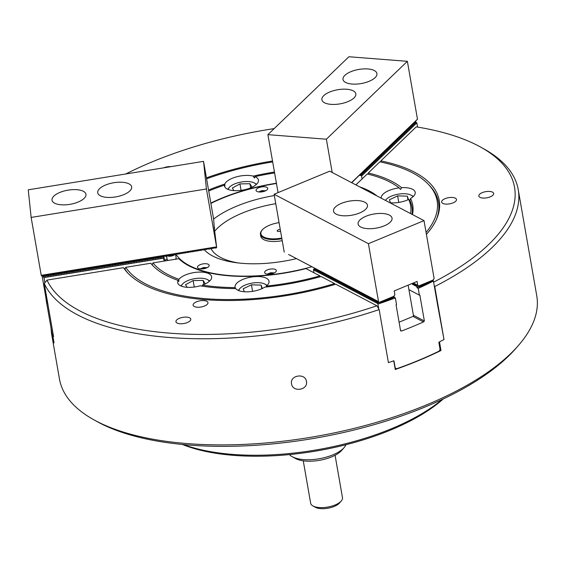 <?xml version="1.0" encoding="UTF-8"?>
<svg xmlns="http://www.w3.org/2000/svg" width="565" height="565" viewBox="0 0 565 565"><rect width="100%" height="100%" fill="white"/><g stroke="black" fill="none" stroke-linecap="round" stroke-linejoin="round"><path stroke-width="0.85" d="M442.459 200.271A7.536 3.129 -9.9 0 0 441.639 202.079A7.536 3.129 -9.9 0 0 447.558 204.099A7.536 3.129 -9.9 0 0 455.665 201.295A7.536 3.129 -9.9 0 0 456.492 199.487A7.536 3.129 -9.9 0 0 450.573 197.46A7.536 3.129 -9.9 0 0 442.459 200.271M479.643 194.233A7.536 3.129 -9.9 0 0 478.823 196.041A7.536 3.129 -9.9 0 0 484.742 198.068A7.536 3.129 -9.9 0 0 492.85 195.257A7.536 3.129 -9.9 0 0 493.669 193.449A7.536 3.129 -9.9 0 0 487.75 191.429A7.536 3.129 -9.9 0 0 479.643 194.233M224.503 185.115A17.225 7.154 -9.9 0 0 224.524 186.012A17.225 7.154 -9.9 0 0 238.049 190.638A17.225 7.154 -9.9 0 0 256.588 184.225A17.225 7.154 -9.9 0 0 258.459 180.087A17.225 7.154 -9.9 0 0 254.907 176.668L254.412 178.053L253.233 176.118A17.225 7.154 -9.9 0 0 226.403 181.874A17.225 7.154 -9.9 0 0 224.806 184.021L224.898 186.259L224.503 185.115A133.502 55.441 -9.9 0 0 208.718 191.012M389.97 202.771A17.225 7.154 -9.9 0 0 408.707 199.459L409.936 200.66L410.557 198.485A17.225 7.154 -9.9 0 0 413.34 196.429A17.225 7.154 -9.9 0 0 415.211 192.291A17.225 7.154 -9.9 0 0 401.588 187.672A135.657 56.338 -9.9 0 0 368.274 172.996L368.154 174.19M401.588 187.672L400.62 189.437L399.116 187.891A17.225 7.154 -9.9 0 0 383.148 194.078A17.225 7.154 -9.9 0 0 381.276 198.209M291.547 383.819C292.606 392.64 308.398 390.111 306.421 381.403C305.368 372.667 289.57 375.224 291.547 383.819L291.491 383.395M306.477 381.827L306.421 381.403M193.943 303.398A7.536 3.129 -9.9 0 0 193.117 305.206A7.536 3.129 -9.9 0 0 199.035 307.233A7.536 3.129 -9.9 0 0 207.15 304.422A7.536 3.129 -9.9 0 0 207.969 302.614A7.536 3.129 -9.9 0 0 202.051 300.587A7.536 3.129 -9.9 0 0 193.943 303.398M176.76 319.917A7.536 3.129 -9.9 0 0 175.941 321.732A7.536 3.129 -9.9 0 0 181.859 323.752A7.536 3.129 -9.9 0 0 189.967 320.948A7.536 3.129 -9.9 0 0 190.786 319.14A7.536 3.129 -9.9 0 0 184.868 317.113A7.536 3.129 -9.9 0 0 176.76 319.917M202.016 286.109L202.425 285.064A17.225 7.154 -9.9 0 0 209.777 280.897A17.225 7.154 -9.9 0 0 211.656 276.758A17.225 7.154 -9.9 0 0 198.124 272.132A17.225 7.154 -9.9 0 0 179.592 278.545A17.225 7.154 -9.9 0 0 178.914 279.272L178.787 281.49L178.152 280.388A17.225 7.154 -9.9 0 0 177.714 282.684A17.225 7.154 -9.9 0 0 200.13 285.805A135.657 56.338 -9.9 0 0 235.732 288.574A17.225 7.154 -9.9 0 0 248.381 291.787A17.225 7.154 -9.9 0 0 264.837 287.14A135.657 56.338 -9.9 0 0 321.082 276.504L334.572 283.581A160.418 66.621 -9.9 0 1 125.698 267.323L150.784 263.248A135.657 56.338 -9.9 0 0 152.727 265.501A135.657 56.338 -9.9 0 0 178.152 280.388M266.179 286.999L266.341 286.074A17.225 7.154 -9.9 0 0 267.153 285.36A17.225 7.154 -9.9 0 0 269.032 281.229A17.225 7.154 -9.9 0 0 255.5 276.603A17.225 7.154 -9.9 0 0 236.968 283.016A17.225 7.154 -9.9 0 0 235.089 287.147A17.225 7.154 -9.9 0 0 235.21 287.613L235.421 288.574M125.698 267.323L124.9 269.166L123.523 267.676L46.987 280.099L44.275 283.51L53.541 336.578A242.244 100.598 170.1 0 1 52.545 334.247L54.056 342.934A242.244 100.598 170.1 0 1 51.726 334.664L59.473 379.051A242.244 100.598 -9.9 0 0 93.691 419.696L96.919 421.497A239.016 99.256 -9.9 0 0 306.477 439.605A239.016 99.256 -9.9 0 0 508.034 356.6A239.016 99.256 -9.9 0 0 515.894 348.372L518.331 345.589A242.244 100.598 -9.9 0 0 536.75 295.749L518.225 189.621A242.244 100.598 -9.9 0 0 484.014 148.969L480.78 147.175A239.016 99.256 -9.9 0 0 416.236 126.871L380.867 160.884L380.761 162.035M93.691 419.696A242.244 100.598 -9.9 0 0 306.082 438.052A242.244 100.598 -9.9 0 0 510.357 353.923A242.244 100.598 -9.9 0 0 518.331 345.589M434.231 285.622L434.753 286.512A242.244 100.598 -9.9 0 0 491.84 247.795A242.244 100.598 -9.9 0 0 518.225 189.621M426.42 234.383A162.572 67.517 -9.9 0 0 436.632 218.945A162.572 67.517 -9.9 0 0 380.867 160.884M436.244 219.813A161.498 67.066 -9.9 0 0 429.803 185.85L428.51 184.472A160.418 66.621 -9.9 0 0 379.864 161.844L368.274 172.996M377.017 195.977A108.311 44.981 -9.9 0 0 359.467 186.775M224.806 184.021A135.657 56.338 -9.9 0 0 208.541 190.017M274.569 172.925A133.502 55.441 -9.9 0 0 254.907 176.668M412.062 214.354A134.583 55.893 -9.9 0 0 409.936 200.66M412.478 214.573A135.657 56.338 -9.9 0 0 410.557 198.485M410.593 213.584A133.502 55.441 -9.9 0 0 408.707 199.459M153.383 266.186A134.583 55.893 -9.9 0 1 152.169 264.738L152.974 262.895A133.502 55.441 -9.9 0 0 178.914 279.272M152.974 262.895L178.851 258.692L179.621 259.158A107.668 44.713 -9.9 0 0 188.011 265.352M178.851 258.692A108.311 44.981 -9.9 0 0 187.686 265.169A108.311 44.981 -9.9 0 0 305.983 268.587L319.903 275.889A133.502 55.441 -9.9 0 1 266.341 286.074M276.37 183.237A108.311 44.981 -9.9 0 0 210.83 203.11M202.425 285.064A133.502 55.441 -9.9 0 0 235.21 287.613M399.116 187.891A133.502 55.441 -9.9 0 0 367.264 173.971L355.894 184.903M320.277 276.73L319.903 275.889M152.169 264.738L150.784 263.248M274.413 172.043A135.657 56.338 -9.9 0 0 253.233 176.118M272.648 161.908A160.418 66.621 -9.9 0 0 206.592 178.815M426.081 232.434A160.418 66.621 -9.9 0 0 428.51 184.472M124.9 269.166A161.498 67.066 -9.9 0 0 128.312 273.552M334.953 284.435L334.572 283.581M123.523 267.676A162.572 67.517 -9.9 0 0 127.655 272.867A162.572 67.517 -9.9 0 0 335.744 284.195L376.911 305.778A239.016 99.256 -9.9 0 1 46.987 280.099M272.492 161.025A162.572 67.517 -9.9 0 0 206.423 177.855M171.018 166.633A7.536 3.129 -9.9 0 0 163.695 167.826M274.18 128.601A239.016 99.256 -9.9 0 0 125.776 173.978M433.623 282.14A239.016 99.256 -9.9 0 0 480.78 147.175M44.275 283.51A242.244 100.598 -9.9 0 0 379.15 309.585L376.911 305.778M434.753 286.512L444.012 339.572A242.244 100.598 170.1 0 1 439.478 341.832L440.997 350.512A242.244 100.598 170.1 0 1 395.26 369.496L393.741 360.809A242.244 100.598 170.1 0 1 388.409 362.645L379.15 309.585M51.726 334.664A242.244 100.598 170.1 0 1 51.118 328.456M444.012 339.572L437.628 305.114M440.997 350.512L439.817 349.897M413.714 123.071L414.371 122.344L415.621 123.015L414.95 121.814M413.622 123.064L414.887 123.721L414.216 122.52M412.888 123.77L414.152 124.434L413.474 123.227M411.504 125.197L412.16 124.47L413.411 125.14L412.74 123.933M410.769 125.903L411.426 125.176L412.676 125.847L412.005 124.646M410.028 126.609L410.691 125.889L411.942 126.553L411.264 125.352M409.293 127.316L409.95 126.595L411.207 127.266L410.529 126.059M408.559 128.029L409.215 127.302L410.465 127.972L409.795 126.772M408.474 128.022L409.731 128.679L409.06 127.478M407.732 128.728L408.996 129.385L408.318 128.184M406.348 130.155L407.005 129.427L408.262 130.098L407.584 128.891M405.614 130.861L406.355 130.056L407.52 130.805L406.849 129.604M404.879 131.567L405.621 130.762L406.786 131.511L406.115 130.31M404.787 131.56L406.051 132.224L405.373 131.016M404.053 132.267L405.317 132.93L404.639 131.723M403.318 132.98L404.575 133.637L403.904 132.436M401.934 134.399L402.591 133.679L403.841 134.343L403.17 133.142M401.192 135.106L401.849 134.385L403.106 135.056L402.428 133.849M400.458 135.819L401.115 135.091L402.365 135.762L401.694 134.555M399.723 136.525L400.38 135.798L401.63 136.469L400.959 135.268M398.989 137.231L399.646 136.511L400.896 137.175L400.225 135.974M398.247 137.938L398.904 137.217L400.161 137.888L399.483 136.681M398.163 137.938L399.42 138.595L398.749 137.394M396.778 139.357L397.435 138.637L398.685 139.301L398.014 138.1M396.044 140.064L396.701 139.343L397.951 140.007L397.28 138.806M395.302 140.777L395.959 140.049L397.216 140.72L396.538 139.513M394.568 141.483L395.225 140.756L396.475 141.427L395.804 140.226M393.833 142.189L394.49 141.469L395.74 142.133L395.069 140.932M393.749 142.182L395.006 142.846L394.335 141.638M393.007 142.888L394.271 143.552L393.593 142.345M391.623 144.315L392.364 143.51L393.53 144.259L392.859 143.058M390.888 145.021L391.63 144.216L392.795 144.965L392.124 143.764M390.147 145.728L390.895 144.923L392.061 145.678L391.39 144.471M390.062 145.721L391.326 146.384L390.648 145.177M389.327 146.434L390.584 147.091L389.914 145.89M388.593 147.14L389.85 147.797L389.179 146.596M387.851 147.846L389.116 148.51L388.445 147.303M386.467 149.273L387.124 148.546L388.381 149.216L387.703 148.016M385.733 149.979L386.389 149.259L387.639 149.923L386.969 148.722M384.998 150.686L385.655 149.965L386.905 150.636L386.234 149.428M384.257 151.399L384.92 150.671L386.17 151.342L385.5 150.135M383.522 152.105L384.179 151.378L385.436 152.049L384.758 150.848M383.437 152.098L384.694 152.755L384.023 151.554M382.053 153.518L382.71 152.797L383.96 153.468L383.289 152.26M381.311 154.231L381.975 153.503L383.225 154.174L382.547 152.967M380.577 154.937L381.234 154.21L382.491 154.881L381.813 153.68M379.842 155.643L380.499 154.923L381.749 155.587L381.078 154.386M379.108 156.35L379.765 155.629L381.015 156.3L380.344 155.093M379.016 156.343L380.28 157.006L379.602 155.806M378.282 157.056L379.546 157.713L378.868 156.512M376.897 158.475L377.639 157.67L378.804 158.419L378.133 157.218M376.163 159.189L376.904 158.377L378.07 159.132L377.399 157.925M375.421 159.895L376.17 159.09L377.335 159.839L376.657 158.638M374.687 160.601L375.344 159.881L376.601 160.545L375.923 159.344M373.952 161.308L374.609 160.587L375.859 161.258L375.188 160.05M373.868 161.3L375.125 161.964L374.454 160.757M373.126 162.014L374.39 162.671L373.712 161.47M371.742 163.433L372.399 162.713L373.649 163.377L372.978 162.176M371.007 164.14L371.664 163.419L372.914 164.09L372.243 162.882M370.273 164.853L370.93 164.125L372.18 164.796L371.509 163.589M369.531 165.559L370.188 164.832L371.445 165.503L370.767 164.302M368.797 166.265L369.454 165.545L370.704 166.209L370.033 165.008M368.712 166.258L369.969 166.922L369.298 165.714M367.328 167.685L367.985 166.958L369.235 167.628L368.564 166.428M366.586 168.391L367.243 167.671L368.5 168.335L367.822 167.134M365.852 169.097L366.508 168.377L367.759 169.041L367.088 167.84M365.117 169.811L365.774 169.083L367.024 169.754L366.353 168.547M365.032 169.804L366.29 170.461L365.619 169.26M364.291 170.51L365.555 171.167L364.877 169.966M363.556 171.216L364.813 171.88L364.143 170.672M362.172 172.643L362.914 171.838L364.079 172.586L363.408 171.379M361.43 173.349L362.179 172.544L363.344 173.293L362.673 172.092M360.696 174.055L361.353 173.335L362.61 173.999L361.932 172.798M351.72 182.714L360.618 174.041L361.868 174.712L361.197 173.504M416.857 123.304A221.791 92.109 170.1 0 1 416.949 123.318L417.606 127.097M414.449 122.365L415.261 121.835M360.463 174.211L361.565 176.019L362.073 178.957M415.43 121.673L416.786 122.909L361.565 176.019M416.786 122.909L416.949 123.318M359.319 175.369L361.204 175.517M341.253 501L339.466 503.048A13.779 5.721 170.1 0 1 318.046 508.246A13.779 5.721 170.1 0 1 315.312 507.264L312.939 505.943A16.152 6.709 -9.9 0 0 316.146 507.095A16.152 6.709 -9.9 0 0 341.253 501A16.152 6.709 -9.9 0 0 342.482 497.68L335.08 455.27M303.257 460.821L310.658 503.231A16.152 6.709 -9.9 0 0 312.939 505.943M345.942 444.726A29.606 12.296 170.1 0 1 344.092 447.621A29.606 12.296 170.1 0 1 343.117 448.638A29.606 12.296 170.1 0 1 318.144 458.921A29.606 12.296 170.1 0 1 292.19 456.675A29.606 12.296 170.1 0 1 289.464 454.585M344.092 447.621L341.656 450.404A26.378 10.954 170.1 0 1 340.787 451.315A26.378 10.954 170.1 0 1 318.547 460.475A26.378 10.954 170.1 0 1 295.417 458.476L292.19 456.675M256.157 184.614A14.323 5.947 -9.9 0 0 254.42 183.011A14.323 5.947 -9.9 0 0 239.087 182.481A14.323 5.947 -9.9 0 0 229.319 187.389A14.323 5.947 -9.9 0 0 228.225 189.487M254.42 183.011L256.249 184.028A16.152 6.709 170.1 0 1 256.588 184.225M252.032 187.22L249.935 183.738L239.934 183.893L232.335 188.032L233.896 190.624M227.688 189.268A16.152 6.709 170.1 0 1 227.942 188.964L229.319 187.389M241.064 190.349L239.934 183.893M250.648 187.841L249.935 183.738M375.061 77.673A17.225 7.154 -9.9 0 0 376.933 73.542A17.225 7.154 -9.9 0 0 363.408 68.916A17.225 7.154 -9.9 0 0 344.876 75.329A17.225 7.154 -9.9 0 0 342.997 79.46A17.225 7.154 -9.9 0 0 356.522 84.086A17.225 7.154 -9.9 0 0 375.061 77.673M353.951 97.978A17.225 7.154 -9.9 0 0 355.83 93.839A17.225 7.154 -9.9 0 0 342.298 89.213A17.225 7.154 -9.9 0 0 323.766 95.626A17.225 7.154 -9.9 0 0 321.888 99.765A17.225 7.154 -9.9 0 0 335.419 104.391A17.225 7.154 -9.9 0 0 353.951 97.978M332.185 172.473L326.379 139.209L267.888 134.654L278.065 192.609M267.888 134.654L348.888 56.754L407.372 61.31L417.471 119.201L415.416 121.397M362.907 171.93L363.577 171.216M363.641 171.223L364.312 170.51M364.376 170.517L365.047 169.804M368.062 166.972L368.797 166.167M372.476 162.727L373.218 161.922M373.218 162.021L373.952 161.209M377.632 157.769L378.303 157.056M378.366 157.063L379.037 156.35M382.788 152.811L383.522 152.006M387.202 148.56L387.943 147.755M387.943 147.853L388.678 147.048M388.678 147.147L389.349 146.434M389.412 146.441L390.083 145.728M392.357 143.609L393.028 142.896M393.092 142.896L393.833 142.09M397.513 138.651L398.247 137.846M402.668 133.693L403.339 132.98M403.403 132.987L404.074 132.274M404.137 132.274L404.808 131.56M407.082 129.442L407.824 128.636M407.824 128.735L408.559 127.93M412.238 124.484L412.973 123.679M412.973 123.777L413.714 122.972M351.536 182.615L417.471 119.201M326.379 139.209L407.372 61.31M209.347 281.285A14.323 5.947 -9.9 0 0 207.609 279.682A14.323 5.947 -9.9 0 0 205.822 278.94A14.323 5.947 -9.9 0 0 182.509 284.061A14.323 5.947 -9.9 0 0 181.414 286.165M180.885 285.939A16.152 6.709 170.1 0 1 181.132 285.643L182.509 284.061M205.222 283.891L203.125 280.41L193.124 280.565L185.532 284.704L187.093 287.295M207.609 279.682L209.438 280.699A16.152 6.709 170.1 0 1 209.777 280.897M194.254 287.027L193.124 280.565M203.838 284.513L203.125 280.41M266.722 285.756A14.323 5.947 -9.9 0 0 264.985 284.146A14.323 5.947 -9.9 0 0 250.924 283.333A14.323 5.947 -9.9 0 0 239.885 288.531A14.323 5.947 -9.9 0 0 238.79 290.629M238.261 290.41A16.152 6.709 170.1 0 1 238.508 290.106L239.885 288.531M262.308 288.496L261.122 285.092L251.439 284.824L243.218 288.743L244.271 291.745M264.985 284.146L266.814 285.17A16.152 6.709 170.1 0 1 267.153 285.367M252.583 291.356L251.439 284.824M261.757 288.743L261.122 285.092M412.909 196.818A14.323 5.947 -9.9 0 0 411.172 195.208A14.323 5.947 -9.9 0 0 410.225 194.763A14.323 5.947 -9.9 0 0 386.072 199.593A14.323 5.947 -9.9 0 0 385.464 200.406M411.172 195.208L413.001 196.232A16.152 6.709 170.1 0 1 413.333 196.429M408.495 199.558L407.309 196.154L397.626 195.886L389.405 199.805L390.45 202.807M398.763 202.418L397.626 195.886M407.944 199.812L407.309 196.154M408.142 285.148L413.566 316.195L399.095 322.198M68.259 190.115A17.225 7.154 -9.9 0 0 52.029 200.201A17.225 7.154 -9.9 0 0 69.749 204.368A17.225 7.154 -9.9 0 0 85.972 194.282A17.225 7.154 -9.9 0 0 68.259 190.115M113.939 182.7A17.225 7.154 -9.9 0 0 97.717 192.785A17.225 7.154 -9.9 0 0 115.43 196.952A17.225 7.154 -9.9 0 0 131.652 186.867A17.225 7.154 -9.9 0 0 113.939 182.7M214.319 228.246L213.648 219.248L203.541 161.357L206.43 188.978L216.656 247.413L216.134 248.014L213.386 247.971L212.941 248.529L211.79 248.233L211.042 248.84L210.385 248.459L209.756 249.045L207.009 249.01L206.267 249.617L205.604 249.236L204.671 249.871L203.824 249.525L203.386 250.083L202.235 249.787L201.486 250.394L200.639 250.041L200.194 250.599L199.042 250.302L198.294 250.909L197.637 250.528L197.008 251.114L195.857 250.818L195.412 251.376L194.261 251.079L193.513 251.686L192.856 251.305L192.227 251.891L191.076 251.595L190.638 252.152L189.48 251.856L188.731 252.463L187.891 252.11L187.446 252.668L186.295 252.371L185.546 252.979L184.889 252.597L184.261 253.184L183.109 252.887L182.665 253.445L181.513 253.148L180.765 253.756L180.108 253.374L179.176 254.01L178.328 253.664L177.883 254.222L176.732 253.925L175.983 254.532L175.143 254.179L174.698 254.737L173.547 254.441L172.798 255.048L172.141 254.667L171.513 255.253L170.362 254.956L169.917 255.514L168.766 255.218L168.017 255.825L167.36 255.444L166.428 256.079L165.58 255.733L165.135 256.291L163.984 255.994L163.236 256.602L162.395 256.249L161.95 256.807L160.799 256.51L160.05 257.117L159.387 256.736L158.765 257.322L157.614 257.026L157.169 257.584L156.018 257.287L155.269 257.894L154.612 257.513L153.673 258.149L152.833 257.802L152.388 258.36L151.236 258.064L150.488 258.671L149.647 258.318L149.202 258.876L148.051 258.579L147.303 259.187L146.639 258.805L146.017 259.392L144.866 259.095L144.421 259.653L143.27 259.356L142.521 259.964L141.857 259.582L141.236 260.168L140.085 259.872L139.64 260.43L138.489 260.133L137.74 260.74L136.892 260.387L136.455 260.945L135.303 260.649L134.858 261.207L133.707 260.91L132.959 261.517L132.118 261.164L131.673 261.722L130.522 261.426L129.773 262.033L129.11 261.652L128.488 262.238L127.337 261.941L126.892 262.499L125.741 262.202L124.992 262.81L124.145 262.457L123.707 263.015L120.959 262.979L120.522 263.537L119.363 263.234L118.925 263.791L117.774 263.495L117.026 264.102L116.362 263.721L115.74 264.307L114.589 264.01L114.144 264.568L112.993 264.272L112.244 264.879L111.58 264.498L110.959 265.084L109.808 264.787L109.363 265.345L108.212 265.049L107.463 265.656L106.616 265.303L106.178 265.861L105.026 265.564L104.278 266.172L103.614 265.79L102.682 266.426L101.834 266.08L101.396 266.638L100.245 266.341L99.496 266.948L98.833 266.567L98.211 267.153L97.06 266.857L96.615 267.415L95.464 267.118L94.715 267.725L94.051 267.344L93.43 267.93L92.279 267.633L91.53 268.241L90.866 267.859L89.934 268.495L89.086 268.149L88.648 268.707L87.497 268.41L86.749 269.018L86.085 268.636L85.456 269.223L84.305 268.926L83.867 269.484L82.716 269.187L81.967 269.795L81.12 269.441L80.682 269.999L79.524 269.703L78.782 270.31L78.118 269.929L77.186 270.571L76.522 270.19L75.901 270.776L74.75 270.48L74.001 271.087L73.337 270.706L72.405 271.341L71.557 270.995L71.119 271.553L69.968 271.257L69.22 271.864L68.372 271.511L67.927 272.069L66.776 271.772L66.027 272.379L65.371 271.998L64.438 272.641L63.774 272.259L63.153 272.846L61.995 272.549L61.246 273.156L60.589 272.775L59.657 273.411L58.809 273.065L58.372 273.622L57.22 273.326L56.472 273.933L55.624 273.58L55.179 274.138L54.028 273.841L53.279 274.449L52.623 274.067L51.69 274.71L51.027 274.329L50.094 274.964L49.247 274.618L48.809 275.176L47.841 274.844L45.313 275.741L44.466 275.395L44.028 275.953L42.876 275.649L42.128 276.257L42.269 277.055A221.791 92.109 -9.9 0 0 42.326 277.274L46.874 303.327M206.43 188.978L31.139 217.433L41.238 275.325L42.128 276.257M216.529 246.87L41.238 275.325M216.656 247.413L214.227 227.42M214.495 227.377L214.622 227.921M203.541 161.357L28.25 189.812L31.139 217.433M360.724 227.024A17.225 7.154 -9.9 0 0 380.422 227.172A17.225 7.154 -9.9 0 0 392.039 218.104A17.225 7.154 -9.9 0 0 389.419 215.117A17.225 7.154 -9.9 0 0 369.722 214.961A17.225 7.154 -9.9 0 0 358.097 224.03A17.225 7.154 -9.9 0 0 360.724 227.024M336.147 214.135A17.225 7.154 -9.9 0 0 355.844 214.29A17.225 7.154 -9.9 0 0 367.462 205.222A17.225 7.154 -9.9 0 0 364.842 202.228A17.225 7.154 -9.9 0 0 345.144 202.079A17.225 7.154 -9.9 0 0 333.527 211.148A17.225 7.154 -9.9 0 0 336.147 214.135M377.929 301.307L288.595 254.483M288.574 254.49L289.45 254.935M289.435 254.942L292.02 256.284M292.006 256.291L292.882 256.729M292.861 256.736L294.598 257.633M294.577 257.64L295.453 258.078M295.439 258.085L298.023 259.427M298.009 259.434L298.885 259.879M298.864 259.886L301.456 261.228M301.435 261.235L304.027 262.577M304.005 262.584L304.881 263.022M304.867 263.029L307.452 264.371M307.438 264.378L308.313 264.823M308.292 264.83L310.884 266.172M310.863 266.179L311.739 266.623M311.725 266.631L313.455 267.52M313.441 267.528L314.31 267.965M416.031 286.13L417.161 285.028L418.7 285.848M378.232 301.477L377.921 302.748L379.461 302.127M284.223 252.138L274.117 194.247L329.72 171.181L424.018 220.618L434.118 278.51L432.317 281.003L419.534 286.307L417.754 285.297L417.076 281.441L394.215 290.933L394.886 294.789L393.085 297.282L380.302 302.586M437.677 305.135A221.791 92.109 -9.9 0 1 437.635 305.156L433.426 281.038A221.791 92.109 170.1 0 1 418.22 288.39L417.012 287.762L416.772 286.625L418.658 285.841L418.015 285.48L419.534 286.307M413.298 283.009L413.827 283.298M413.735 283.227L415.536 284.195M413.46 284.781L414.59 283.679M415.445 284.131L417.252 285.099M413.347 282.987L417.754 285.297M176.132 254.504A107.668 44.713 170.1 0 0 311.915 266.715L312.021 266.751M314.295 267.972L317.156 269.463M314.493 268.05L313.448 269.83L313.963 272.775M315.348 268.495L314.578 269.54M317.368 269.562L318.01 269.915M317.918 269.844L320.581 271.264M320.8 271.362L321.443 271.716M321.351 271.645L323.159 272.613M323.371 272.711L326.584 274.413M323.922 272.994L323.152 274.032M324.776 273.439L324.013 274.484M326.796 274.505L327.446 274.858M327.347 274.788L330.871 276.659M330.779 276.589L332.587 277.556M332.799 277.655L336.013 279.357M333.35 277.938L332.58 278.976M336.231 279.449L336.874 279.802M336.782 279.731L340.3 281.603M340.208 281.532L342.016 282.5M341.924 282.429L346.303 284.746M342.778 282.881L342.016 283.92M346.211 284.675L348.019 285.65M347.927 285.579L349.728 286.547M349.636 286.476L351.444 287.444M351.352 287.373L355.731 289.69M352.207 287.825L351.444 288.87M355.639 289.619L357.447 290.594M357.355 290.523L359.163 291.491M359.072 291.42L360.873 292.388M360.781 292.317L365.159 294.633M365.068 294.57L366.876 295.537M366.784 295.467L368.592 296.434M368.5 296.364L372.879 298.68M370.209 297.261L369.446 298.306M372.787 298.61L374.588 299.577M374.496 299.514L376.304 300.481M376.212 300.411L378.02 301.378M394.031 296.237L379.638 302.204L394.123 296.194M378.522 301.583L368.415 243.692L424.018 220.618M274.117 194.247L368.415 243.692M433.27 279.957L418.877 285.925L433.355 279.915M44.833 282.818L43.971 276.836L44.409 275.635L45.567 276.575L45.991 275.226M46.005 275.374L47.163 276.32L47.58 274.971M47.601 275.12L48.752 276.059L49.176 274.71M49.19 274.858L50.349 275.798L50.772 274.449M50.786 274.597L51.945 275.543L52.361 274.195M52.376 274.343L53.534 275.282L53.958 273.933M53.972 274.082L55.13 275.021L55.554 273.679M55.568 273.827L56.719 274.767L57.143 273.418M57.157 273.566L58.315 274.505L58.739 273.156M58.753 273.305L59.911 274.251L60.328 272.902M60.349 273.05L61.5 273.99L61.924 272.641M61.938 272.789L63.096 273.728L63.52 272.379M63.534 272.528L64.692 273.474L65.109 272.125M65.13 272.274L66.282 273.213L66.705 271.864M66.719 272.012L67.878 272.952L68.301 271.603M68.316 271.758L69.474 272.697L69.891 271.348M69.912 271.497L71.063 272.436L71.487 271.087M71.501 271.235L72.659 272.182L73.083 270.833M73.097 270.981L74.248 271.92L74.672 270.571M74.686 270.72L75.844 271.659L76.268 270.31M76.282 270.458L77.44 271.405L77.857 270.056M77.878 270.204L79.029 271.144L79.453 269.795M79.467 269.943L80.626 270.882L81.049 269.533M81.063 269.689L82.222 270.628L82.638 269.279M82.66 269.427L83.811 270.367L84.234 269.018M84.249 269.166L85.407 270.112L85.831 268.763M85.845 268.912L87.003 269.851L87.42 268.502M87.441 268.65L88.592 269.59L89.016 268.241M89.03 268.389L90.188 269.336L90.612 267.987M90.626 268.135L91.777 269.074L92.201 267.725M92.215 267.874L93.373 268.813L93.797 267.464M93.811 267.619L94.969 268.559L95.386 267.21M95.407 267.358L96.559 268.297L96.982 266.948M96.996 267.097L98.155 268.036L98.578 266.694M98.593 266.842L99.751 267.782L100.167 266.433M100.189 266.581L101.34 267.52L101.764 266.172M101.778 266.32L102.936 267.266L103.36 265.917M103.374 266.066L104.532 267.005L104.949 265.656M104.97 265.804L106.121 266.744L106.545 265.395M106.559 265.55L107.717 266.489L108.141 265.14M108.155 265.289L109.306 266.228L109.73 264.879M109.744 265.027L110.902 265.967L111.326 264.625M111.34 264.773L112.499 265.712L112.922 264.363M112.936 264.512L114.088 265.451L114.511 264.102M114.526 264.251L115.684 265.197L116.108 263.848M116.122 263.996L117.28 264.936L117.697 263.587M117.718 263.735L118.869 264.674L119.293 263.325M119.307 263.481L120.465 264.42L120.889 263.071M120.903 263.219L122.061 264.159L122.478 262.81M122.499 262.958L123.65 263.897L124.074 262.555M124.088 262.704L125.246 263.643L125.67 262.294M125.684 262.443L126.835 263.382L127.259 262.033M127.273 262.181L128.432 263.128L128.855 261.779M128.869 261.927L130.028 262.866L130.451 261.517M130.466 261.666L131.617 262.605L132.041 261.256M132.055 261.404L133.213 262.351L133.637 261.002M133.651 261.15L134.809 262.089L135.226 260.74M135.247 260.889L136.398 261.828L136.822 260.486M136.836 260.635L137.994 261.574L138.418 260.225M138.432 260.373L139.59 261.312L140.007 259.964M140.028 260.112L141.179 261.058L141.603 259.709M141.617 259.858L142.775 260.797L143.199 259.448M143.213 259.596L144.365 260.536L144.788 259.187M144.802 259.335L145.961 260.281L146.384 258.932M146.399 259.081L147.557 260.02L147.981 258.671M147.995 258.819L149.146 259.759L149.57 258.417M149.584 258.565L150.742 259.505L151.166 258.156M151.18 258.304L152.338 259.243L152.755 257.894M152.776 258.043L153.927 258.989L154.351 257.64M154.365 257.788L155.523 258.728L155.947 257.379M155.961 257.527L157.119 258.466L157.536 257.117M157.557 257.266L158.709 258.212L159.132 256.863M159.146 257.011L160.305 257.951L160.728 256.602M160.743 256.75L161.901 257.689L162.317 256.348M44.006 278.079A221.791 92.109 170.1 0 1 42.891 275.642M45.822 297.31A221.791 92.109 -9.9 0 0 46.252 300.587A221.791 92.109 -9.9 0 0 46.831 303.32L46.874 303.313M46.252 300.587L52.142 334.353A221.791 92.109 -9.9 0 0 53.513 339.805M165.439 255.91A19.38 8.051 170.1 0 1 166.767 257.195M162.332 256.496L162.685 256.284M43.971 276.836L43.886 275.974M163.829 256.192L164.669 260.995M164.118 261.087L163.405 256.574M163.511 257.555L162.699 256.432M44.091 277.57L163.61 258.17M167.042 258.756A14.266 5.925 170.1 0 1 164.57 260.43M377.095 302.381L377.081 301.152L376.304 301.901M375.379 301.484L375.365 300.248M374.524 301.032L374.503 299.803L373.733 300.552M372.808 300.135L372.794 298.899L372.017 299.655M371.092 299.238L371.078 298.002L370.301 298.758M368.521 297.889L368.507 296.653L367.73 297.409M366.805 296.992L366.791 295.756L366.014 296.505M365.089 296.088L365.075 294.859L364.305 295.608M363.38 295.191L363.359 293.955M362.518 294.746L362.504 293.51M361.664 294.294L361.649 293.058L360.873 293.814M359.947 293.397L359.933 292.162M359.093 292.945L359.079 291.71L358.302 292.465M357.377 292.048L357.363 290.813L356.586 291.561M355.66 291.145L355.646 289.916L354.869 290.664M353.944 290.248L353.93 289.012M353.09 289.796L353.076 288.567L352.299 289.315M350.519 288.454L350.505 287.218M349.664 288.002L349.643 286.766L348.873 287.521M347.948 287.105L347.934 285.869L347.157 286.617M346.232 286.201L346.218 284.972L345.441 285.721M344.516 285.304L344.502 284.068M343.661 284.852L343.647 283.623L342.87 284.372M341.091 283.503L341.076 282.274M340.229 283.058L340.215 281.822L339.438 282.578M338.52 282.161L338.499 280.925M337.658 281.709L337.644 280.473L336.867 281.229M335.942 280.812L335.928 279.576M335.087 280.36L335.073 279.124M334.233 279.908L334.212 278.679L333.442 279.428M331.662 278.559L331.641 277.33M330.8 278.114L330.786 276.878L330.009 277.627M329.084 277.217L329.07 275.981M328.23 276.765L328.216 275.529L327.439 276.285M326.514 275.868L326.499 274.632M325.659 275.416L325.645 274.18M324.804 274.964L324.585 273.63M322.227 273.615L322.212 272.387M321.372 273.17L321.358 271.935L320.581 272.683M319.656 272.266L319.642 271.038M318.801 271.822L318.787 270.586L318.01 271.341M317.085 270.925L317.071 269.689M316.231 270.473L316.209 269.237M315.369 270.021L315.157 268.686M416.419 284.64L415.296 285.106L415.113 285.798L414.435 284.654L415.565 284.188M414.435 284.654L414.258 285.353L413.58 284.209M413.848 283.291L412.718 283.757L412.57 284.456L412.104 283.503M439.506 342.016A221.791 92.109 170.1 0 1 438.828 342.348L440.057 349.396L439.266 351.042A221.791 92.109 -9.9 0 1 396.581 368.754L395.218 367.999L393.989 360.957A221.791 92.109 170.1 0 1 393.784 361.028M418.22 288.39L419.392 295.149A221.791 92.109 -9.9 0 0 419.823 294.951L424.372 321.005L413.396 315.249M400.691 330.913L401.736 330.949A221.791 92.109 -9.9 0 0 423.496 321.923L424.372 321.005M400.606 330.864L396.065 304.81A221.791 92.109 -9.9 0 0 396.531 304.634L395.352 297.882A221.791 92.109 170.1 0 1 377.914 304.069L378.762 308.928M416.151 285.558L417.471 285.191M415.296 285.106L416.61 284.746M415.755 284.294L414.632 284.76M414.894 283.842L413.778 284.308M412.718 283.757L414.039 283.397M416.772 286.625L416.349 285.657M433.426 281.038L417.012 287.762M433.334 280.989L433.009 280.24M418.778 285.89L416.829 286.702M413.34 284.831L412.916 283.863M415.911 286.18L415.487 285.212M378.041 301.371L377.159 302.353M376.523 300.573L375.443 301.449M373.945 299.224L372.872 300.107M370.52 297.43L370.026 297.451M367.949 296.081L366.876 296.957M364.517 294.28L363.443 295.156M361.091 292.486L360.018 293.362M358.521 291.137L357.44 292.013M355.088 289.337L354.015 290.212M352.518 287.988L352.023 288.009M351.663 287.543L350.582 288.418M349.085 286.194L348.012 287.069M345.66 284.393L344.586 285.269M343.089 283.044L342.588 283.065M342.228 282.599L341.154 283.475M339.657 281.25L338.583 282.126M337.086 279.901L336.013 280.777M333.661 278.1L333.159 278.121M330.228 276.306L329.155 277.182M327.658 274.957L326.584 275.833M324.225 273.156L323.731 273.178M318.229 270.014L317.156 270.889M314.797 268.213L314.302 268.234M377.921 302.748L377.738 303.539L313.448 269.83M376.219 300.7L376.234 301.936M375.167 300.149L374.588 301.004M373.649 299.351L373.663 300.587M371.932 298.454L371.947 299.69M371.735 298.348L371.163 299.203M370.223 297.55L370.237 298.786M369.362 297.105L369.376 298.341M369.164 296.999L368.585 297.854M367.645 296.208L367.667 297.437M365.936 295.304L365.95 296.54M365.739 295.205L365.159 296.06M364.22 294.407L364.234 295.643M363.168 293.856L362.589 294.711M362.306 293.405L361.727 294.259M360.788 292.606L360.809 293.842M359.736 292.056L359.156 292.91M358.217 291.257L358.231 292.493M356.501 290.361L356.522 291.596M356.303 290.262L355.731 291.116M354.792 289.464L354.806 290.7M353.732 288.913L353.16 289.767M352.221 288.115L352.235 289.351M351.359 287.663L351.374 288.899M350.307 287.112L349.728 287.966M348.789 286.314L348.803 287.55M347.072 285.417L347.087 286.653M346.875 285.318L346.303 286.173M345.356 284.52L345.377 285.756M344.304 283.969L343.725 284.824M342.786 283.171L342.807 284.407M341.931 282.719L341.945 283.955M340.879 282.168L340.3 283.023M339.36 281.37L339.374 282.606M338.301 280.819L337.729 281.674M336.789 280.021L336.804 281.257M335.73 279.47L335.158 280.325M334.876 279.025L334.296 279.88M333.357 278.227L333.371 279.463M332.503 277.775L332.517 279.011M332.305 277.676L331.726 278.531M331.443 277.224L330.871 278.079M329.932 276.426L329.946 277.662M328.872 275.875L328.3 276.73M327.354 275.077L327.375 276.313M326.302 274.526L325.723 275.381M325.447 274.074L324.868 274.936M323.929 273.283L323.943 274.519M323.074 272.831L323.088 274.067M322.876 272.733L322.297 273.587M322.015 272.281L321.436 273.135M320.496 271.483L320.517 272.718M320.298 271.384L319.726 272.238M319.444 270.932L318.865 271.786M317.926 270.134L317.94 271.37M316.873 269.583L316.294 270.437M316.019 269.131L315.44 269.992M314.5 268.34L314.514 269.576M377.738 303.539L377.914 304.069M396.581 368.754L394.984 367.914M393.982 296.293L394.144 297.254L395.352 297.882M394.144 297.254L377.823 304.027M379.546 302.169L377.95 302.833M408.933 289.661L419.392 295.149M256.708 188.978A5.918 2.458 -9.9 0 0 256.065 190.405A5.918 2.458 -9.9 0 0 260.712 191.994A5.918 2.458 -9.9 0 0 267.083 189.791A5.918 2.458 -9.9 0 0 267.732 188.364A5.918 2.458 -9.9 0 0 263.078 186.775A5.918 2.458 -9.9 0 0 256.708 188.978M198.146 265.917A5.918 2.458 -9.9 0 0 197.503 267.344A5.918 2.458 -9.9 0 0 202.15 268.933A5.918 2.458 -9.9 0 0 208.52 266.729A5.918 2.458 -9.9 0 0 209.17 265.303A5.918 2.458 -9.9 0 0 204.516 263.714A5.918 2.458 -9.9 0 0 198.146 265.917M265.289 271.144A5.918 2.458 -9.9 0 0 264.646 272.57A5.918 2.458 -9.9 0 0 269.3 274.159A5.918 2.458 -9.9 0 0 275.671 271.956A5.918 2.458 -9.9 0 0 276.313 270.536A5.918 2.458 -9.9 0 0 271.666 268.94A5.918 2.458 -9.9 0 0 265.289 271.144M210.886 203.435A107.668 44.713 170.1 0 1 276.419 183.505M362.109 188.159A107.668 44.713 170.1 0 1 374.376 194.593M296.463 258.615A79.82 33.151 170.1 0 1 235.45 262.598A79.82 33.151 170.1 0 1 204.156 249.582M238.366 262.965A71.056 29.507 170.1 0 1 211.141 248.826M214.629 231.269A71.056 29.507 170.1 0 1 217.617 228.062A71.056 29.507 170.1 0 1 275.762 203.675M213.619 219.079A79.82 33.151 170.1 0 1 274.343 195.554M260.317 192.008L260.783 191.408L263.205 190.885L264.321 191.302M260.882 191.98L260.783 191.408M263.325 191.591L263.205 190.885M201.762 268.947L202.221 268.347L204.643 267.824L205.766 268.241M202.319 268.919L202.221 268.347M204.77 268.53L204.643 267.824M268.869 274.173L271.214 273.079L273.1 273.404M271.355 273.884L271.214 273.079M269.025 274.173L268.961 273.813M280.268 229.496A2.26 0.939 -9.9 0 0 277.471 230.343A2.26 0.939 -9.9 0 0 277.224 230.887A2.26 0.939 -9.9 0 0 280.558 231.163M281.758 238.027A18.843 7.825 170.1 0 1 264.604 237.406A18.843 7.825 170.1 0 1 262.329 229.863A18.843 7.825 170.1 0 1 262.944 229.213A18.843 7.825 170.1 0 1 279.068 222.631M281.879 238.727A19.38 8.051 170.1 0 1 260.451 234.313A19.38 8.051 170.1 0 1 261.92 230.322L262.329 229.863M282.218 240.662A19.38 8.051 170.1 0 1 260.783 236.241L260.451 234.313M168.575 255.458A4.04 1.674 -9.9 0 0 169.542 255.528M169.903 255.514A4.04 1.674 -9.9 0 0 172.664 254.97M173.37 254.667A4.04 1.674 -9.9 0 0 173.78 254.441M175.228 254.144A4.577 1.9 170.1 0 1 174.903 254.525A4.577 1.9 170.1 0 1 174.776 254.646M174.649 254.744A4.577 1.9 170.1 0 1 166.965 255.733M166.569 256.058L167.141 259.342A4.577 1.9 -9.9 0 0 168.455 260.38M175.108 259.3A4.577 1.9 -9.9 0 0 175.659 258.869A4.577 1.9 -9.9 0 0 176.16 257.774L175.546 254.278M183.569 444.577A161.23 66.953 -9.9 0 0 442.19 399.441M182.361 444.464A159.076 66.063 -9.9 0 0 443.285 398.925M45.468 276.532L45.384 275.727M47.057 276.271L46.973 275.473M48.654 276.01L48.569 275.212M50.243 275.755L50.165 274.957M51.839 275.494L51.754 274.696M53.435 275.24L53.35 274.435M55.024 274.978L54.946 274.18M56.62 274.717L56.535 273.919M58.216 274.463L58.131 273.658M59.805 274.202L59.721 273.404M61.401 273.94L61.317 273.142M62.998 273.686L62.913 272.888M64.587 273.425L64.502 272.627M66.183 273.163L66.098 272.365M67.772 272.909L67.694 272.111M69.368 272.648L69.283 271.85M70.964 272.394L70.879 271.588M72.553 272.132L72.475 271.334M74.149 271.871L74.064 271.073M75.745 271.617L75.661 270.819M77.334 271.355L77.25 270.557M78.931 271.094L78.846 270.296M80.527 270.84L80.442 270.042M82.116 270.579L82.031 269.78M83.712 270.324L83.627 269.519M85.308 270.063L85.223 269.265M86.897 269.802L86.812 269.004M88.493 269.547L88.408 268.749M90.082 269.286L90.005 268.488M91.678 269.025L91.594 268.227M93.274 268.771L93.19 267.972M94.864 268.509L94.786 267.711M96.46 268.255L96.375 267.45M98.056 267.994L97.971 267.196M99.645 267.732L99.56 266.934M101.241 267.478L101.156 266.68M102.837 267.217L102.752 266.419M104.426 266.955L104.341 266.157M106.022 266.701L105.938 265.903M107.611 266.44L107.534 265.642M109.207 266.186L109.123 265.38M110.804 265.924L110.719 265.126M112.393 265.663L112.315 264.865M113.989 265.409L113.904 264.611M115.585 265.147L115.5 264.349M117.174 264.886L117.089 264.088M118.77 264.632L118.685 263.834M120.366 264.371L120.281 263.572M121.955 264.116L121.871 263.311M123.551 263.855L123.467 263.057M125.14 263.594L125.063 262.796M126.737 263.339L126.652 262.541M128.333 263.078L128.248 262.28M129.922 262.817L129.844 262.019M131.518 262.563L131.433 261.764M133.114 262.301L133.029 261.503M134.703 262.047L134.618 261.242M136.299 261.786L136.214 260.988M137.895 261.524L137.811 260.726M139.484 261.27L139.4 260.465M141.081 261.009L140.996 260.211M142.67 260.748L142.592 259.949M144.266 260.493L144.181 259.695M145.862 260.232L145.777 259.434M147.451 259.978L147.373 259.173M149.047 259.716L148.962 258.918M150.643 259.455L150.558 258.657M152.232 259.201L152.147 258.396M153.828 258.94L153.744 258.141M155.424 258.678L155.34 257.88M157.013 258.424L156.929 257.626M158.61 258.163L158.525 257.365M160.199 257.901L160.121 257.103M161.795 257.647L161.71 256.849M44.056 276.758L43.971 275.96M161.978 257.619L161.894 256.814M160.389 257.873L160.305 257.075M158.793 258.134L158.709 257.336M157.197 258.396L157.112 257.591M155.608 258.65L155.523 257.852M154.012 258.911L153.927 258.113M152.416 259.166L152.338 258.367M150.827 259.427L150.742 258.629M149.231 259.688L149.146 258.883M147.635 259.942L147.557 259.144M146.045 260.204L145.961 259.406M144.449 260.465L144.365 259.66M142.86 260.719L142.775 259.921M141.264 260.981L141.179 260.183M139.668 261.235L139.583 260.437M138.079 261.496L137.994 260.698M136.483 261.757L136.398 260.959M134.887 262.012L134.802 261.214M133.298 262.273L133.213 261.475M131.702 262.534L131.617 261.729M130.105 262.789L130.028 261.99M128.516 263.05L128.432 262.252M126.92 263.304L126.835 262.506M125.324 263.565L125.246 262.767M123.735 263.827L123.65 263.029M122.139 264.081L122.054 263.283M120.55 264.342L120.465 263.544M118.954 264.604L118.869 263.798M117.358 264.858L117.273 264.06M115.769 265.119L115.684 264.321M114.172 265.373L114.088 264.575M112.576 265.635L112.499 264.837M110.987 265.896L110.902 265.098M109.391 266.15L109.306 265.352M107.795 266.412L107.717 265.614M106.206 266.673L106.121 265.868M104.61 266.927L104.525 266.129M103.021 267.189L102.936 266.39M101.425 267.443L101.34 266.645M99.828 267.704L99.744 266.906M98.239 267.965L98.155 267.167M96.643 268.22L96.559 267.422M95.047 268.481L94.969 267.683M93.458 268.742L93.373 267.937M91.862 268.997L91.777 268.198M90.266 269.258L90.188 268.46M88.677 269.512L88.592 268.714M87.081 269.773L86.996 268.975M85.492 270.035L85.407 269.237M83.895 270.289L83.811 269.491M82.299 270.55L82.215 269.752M80.71 270.812L80.626 270.006M79.114 271.066L79.029 270.268M77.518 271.327L77.44 270.529M75.929 271.581L75.844 270.783M74.333 271.843L74.248 271.045M72.737 272.104L72.659 271.306M71.148 272.358L71.063 271.56M69.552 272.62L69.467 271.822M67.962 272.881L67.878 272.076M66.366 273.135L66.282 272.337M64.77 273.396L64.685 272.598M63.181 273.658L63.096 272.853M61.585 273.912L61.5 273.114M59.989 274.173L59.911 273.375M58.4 274.428L58.315 273.63M56.804 274.689L56.719 273.891M55.208 274.95L55.13 274.145M53.619 275.204L53.534 274.406M52.022 275.466L51.938 274.668M50.433 275.727L50.349 274.922M48.837 275.981L48.752 275.183M47.241 276.243L47.156 275.445M45.652 276.497L45.567 275.699M401.736 330.949L400.514 330.313M423.496 321.923L413.008 316.421M264.879 191.097A2.853 1.187 -9.9 0 0 261.877 190.878A2.853 1.187 -9.9 0 0 259.667 192.008M206.317 268.036A2.853 1.187 -9.9 0 0 205.957 267.852A2.853 1.187 -9.9 0 0 203.259 267.824A2.853 1.187 -9.9 0 0 201.105 268.947M273.467 273.262A2.853 1.187 -9.9 0 0 270.734 272.987A2.853 1.187 -9.9 0 0 268.255 274.173M386.072 199.593L385.394 200.37M265.712 190.723L261.722 190.645L258.756 191.938M200.194 268.876L203.52 267.52L207.157 267.662M274.3 272.888L270.713 272.733L267.337 274.103"/></g></svg>
